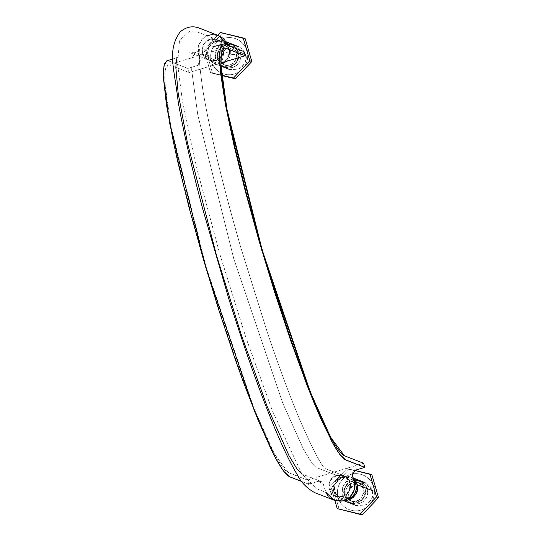 <?xml version="1.0" encoding="UTF-8"?>
<svg xmlns="http://www.w3.org/2000/svg" width="542" height="542" viewBox="0 0 542 542"><rect width="100%" height="100%" fill="white"/><g stroke="black" fill="none" stroke-linecap="round" stroke-linejoin="round"><path stroke-width="0.41" stroke-dasharray="2.71 2.03" d="M308.655 484.175L301.874 481.54L308.655 484.175L307.45 480.043L363.594 463.247L307.45 480.043L308.655 484.175L318.384 481.269L321.352 481.574L323.222 483.904L326.196 493.064M327.829 495.564L329.909 497.705M332.361 499.385L335.105 500.537M352.415 475.171L352.734 472.184L353.716 471.012L364.793 467.38M348.12 477.509A10.996 10.908 -68.7 0 0 334.915 491.296L329.19 489.067A10.996 10.908 111.3 0 1 336.616 475.402L340.871 475.022L344.929 476.276L348.181 479.02L350.159 482.814L350.511 487.075L349.238 491.167L346.494 494.453L342.727 496.458L338.486 496.845L334.414 495.584L331.162 492.841L329.19 489.06L328.831 484.799L330.098 480.707L332.842 477.414L336.616 475.402L343.703 475.707C357.022 480.226 348.492 501.933 335.647 496.16C326.162 493.024 326.867 477.746 336.616 475.402L330.098 480.707L329.19 489.067L334.428 495.591L335.647 496.16L342.727 496.458L349.244 491.16L350.152 482.793L344.922 476.269L343.703 475.707L336.616 475.402L317.429 467.942L311.42 462.231L303.425 449.162L282.714 403.038L233.717 258.493L197.803 115.026L191.672 70.108L192.166 57.737L195.025 52.764L192.166 57.737L191.672 70.108L197.803 115.026L233.717 258.493L282.714 403.038L303.425 449.162L311.42 462.231L317.429 467.942L336.616 475.402A10.996 10.908 111.3 0 1 349.244 491.16A10.996 10.908 111.3 0 1 329.19 489.067L334.915 491.296A10.996 10.908 -68.7 0 0 348.452 498.681M207.112 35.772L203.467 37.987L201.333 40.088L198.487 45.332L197.837 51.273L200.235 60.602L199.917 63.59L197.586 65.48L187.857 68.394L189.056 72.526L220.851 63.014L189.056 72.526L187.857 68.394L168.515 60.873M243.995 51.598L234.266 54.512L231.298 54.2L229.429 51.869L227.484 45.176L229.429 51.869L231.746 54.41L234.266 54.512L243.995 51.598M218.521 35.576L217.545 35.237M216.034 60.372L211.78 60.758L207.722 59.498L204.47 56.754L202.491 52.967L202.139 48.699L203.413 44.607L206.156 41.321L209.923 39.315L214.165 38.936L218.236 40.189L221.488 42.933L223.46 46.72L223.819 50.982L222.552 55.067L219.808 58.36L216.034 60.372C225.784 58.028 226.488 42.757 217.003 39.62C204.158 33.841 195.628 55.548 208.948 60.074L216.034 60.372A10.996 10.908 111.3 0 1 203.406 44.62A10.996 10.908 111.3 0 1 223.46 46.707A10.996 10.908 111.3 0 1 216.034 60.372L196.854 52.906L195.025 52.764L196.854 52.906L216.034 60.372L222.552 55.074L223.46 46.707L218.223 40.183L217.003 39.62L209.917 39.315L203.406 44.62L202.498 52.98L208.223 55.209L202.498 52.98L207.728 59.505L208.948 60.074L216.034 60.372M168.081 64.925L165.269 69.81L164.788 81.957L170.805 126.056L206.068 266.921L254.178 408.858L274.516 454.142L288.269 472.583L307.45 480.043L287.294 472.082L285.498 470.625L281.278 465.463L276.271 457.346L270.56 446.391L257.348 416.669L250.058 398.356L234.639 356.182L218.887 308.777L203.745 258.974L190.12 209.761L178.833 164.09L170.547 124.687L167.702 108.109L164.809 82.398L164.802 73.658L165.771 67.872L167.681 65.087L169.721 65.013L189.056 72.526L169.876 65.067L168.081 64.925L224.225 48.13M167.763 60.704L166.435 60.955M218.589 35.603L210.249 34.817L202.749 38.604L198.352 45.785L198.379 54.214L200.235 60.602L197.586 65.48L187.857 68.394L168.67 60.934L166.841 60.785M309.523 483.918L318.384 481.269L323.222 483.904L325.837 492.346M221.759 62.601A10.996 10.908 -68.7 0 0 221.427 41.422A10.996 10.908 -68.7 0 0 208.223 55.209A10.996 10.908 -68.7 0 0 221.759 62.601L225.54 60.596L228.277 57.296L229.557 53.204L229.185 48.936L227.213 45.149L223.948 42.412L219.889 41.145L215.641 41.544L211.868 43.55L209.131 46.842L207.85 50.941L208.223 55.209L210.188 58.997L213.453 61.734L217.518 62.994L221.759 62.601M353.513 478.972L351.257 477.373L346.717 475.964L341.982 476.411L337.768 478.64L334.712 482.326L333.283 486.892L333.703 491.655L335.898 495.889L339.543 498.938L344.556 500.388L340.945 499.595L333.703 491.655L335.701 480.788L342.124 476.371L349.847 476.723L353.519 478.972M347.652 498.891L344.211 499.08L340.146 497.82L336.887 495.083L334.915 491.296L334.543 487.028L335.823 482.929L338.56 479.629L342.341 477.631L346.582 477.231L350.647 478.498L354.339 481.804M372.279 490.564L365.03 482.631L355.132 483.132L348.906 490.639L348.885 497.563L356.135 505.503L364 505.815C371.798 501.004 374.556 495.923 372.279 490.564L372.7 495.327L371.27 499.9L368.214 503.579L364 505.815L359.265 506.255L354.725 504.846L351.087 501.797L348.885 497.563L348.472 492.8L349.902 488.234L352.957 484.548L357.171 482.319L361.907 481.872L366.439 483.281L370.084 486.337L372.279 490.564M220.885 64.119L214.253 63.509L207.003 55.569L209.009 44.701L215.425 40.284L223.148 40.636L226.326 42.466L224.557 41.287L220.025 39.878L215.289 40.325L211.075 42.554L208.02 46.239L206.59 50.806L207.003 55.569L209.205 59.803L212.843 62.852L217.383 64.268L220.885 64.119M226.332 61.585L229.388 57.906L230.811 53.333L230.397 48.57L229.239 45.86L230.397 48.57L244.74 54.153L230.397 48.57L226.712 61.26M245.587 54.478L238.338 46.544L230.614 46.192L224.192 50.609L222.193 61.476L229.442 69.417L237.301 69.728C245.106 64.918 247.863 59.837 245.587 54.478L246 59.241L244.571 63.814L241.522 67.493L237.301 69.728L232.565 70.175L228.033 68.759L224.388 65.711L222.193 61.476L221.78 56.714L223.202 52.147L226.258 48.462L230.479 46.233L235.214 45.785L239.747 47.195L243.392 50.25L245.587 54.478M348.933 469.318L371.893 474.839L346.955 468.552L348.933 469.318L345.058 473.647L348.933 469.318M354.719 470.415L346.955 468.552L330.613 485.822L332.598 486.594L345.058 473.647L332.598 486.594L330.613 485.822L334.868 500.462L330.613 485.822L346.955 468.552L354.719 470.415M339.217 509.385L332.598 486.594L339.217 509.385M364.901 487.949L365.308 492.563L363.919 496.987L360.965 500.551L356.88 502.719L352.293 503.145L347.903 501.784L344.373 498.823L342.246 494.731L341.846 490.117L343.228 485.693L346.189 482.123L350.267 479.961L354.854 479.528L359.244 480.896L362.774 483.857L364.901 487.949C365.098 496.838 362.422 501.763 356.88 502.719C351.711 504.968 346.833 502.305 342.246 494.731C342.049 485.842 344.726 480.917 350.267 479.961C355.437 477.712 360.315 480.375 364.901 487.949M375.423 486.316L373.689 486.926C372.889 481.492 363.953 470.7 350.721 474.392C337.632 478.572 335.898 492.556 338.133 497.57C338.933 503.003 347.869 513.796 361.101 510.103C374.19 505.923 375.924 491.94 373.689 486.926L375.423 486.316M373.689 486.926L372.334 483.545L370.349 480.503L367.808 477.902L364.813 475.862L361.473 474.446L357.923 473.715L354.292 473.694L350.721 474.392L347.354 475.774L344.312 477.787L341.717 480.354L339.671 483.383L338.249 486.75L337.503 490.327L337.463 493.979L338.133 497.57L339.488 500.95L341.474 503.992L344.014 506.594L347.009 508.633L350.349 510.049L353.899 510.781L357.53 510.801L361.101 510.103L364.468 508.721L367.51 506.709L370.105 504.141L372.151 501.113L373.573 497.746L374.319 494.168L374.359 490.517L373.689 486.926M367.239 488.857L367.639 493.471L366.257 497.895L363.303 501.465L359.217 503.626L354.631 504.053L350.24 502.691L346.711 499.731L344.583 495.639L344.184 491.025L345.566 486.601L348.52 483.03L352.605 480.869L357.192 480.442L361.582 481.804L365.112 484.765L367.239 488.857A11.883 11.788 -68.7 0 0 352.605 480.869A11.883 11.788 -68.7 0 0 344.583 495.639A11.883 11.788 -68.7 0 0 359.217 503.626A11.883 11.788 -68.7 0 0 367.239 488.857M365.132 489.331C364.739 486.926 362.788 484.792 359.271 482.908L354.671 482.305C343.736 485.158 344.543 495.463 348.276 498.735L352.083 501.404C361.473 505.266 368.052 492.847 365.132 489.331A9.919 9.837 111.3 0 1 358.438 501.655A9.919 9.837 111.3 0 1 346.223 494.988A9.919 9.837 111.3 0 1 352.917 482.658A9.919 9.837 111.3 0 1 365.132 489.331M363.262 488.599C362.869 486.201 360.918 484.06 357.402 482.184C348.018 478.322 341.433 490.74 344.353 494.257C344.746 496.662 346.704 498.796 350.213 500.679C359.603 504.541 366.182 492.116 363.262 488.599C359.434 482.278 355.362 480.056 351.047 481.933C346.419 482.732 344.19 486.838 344.353 494.257C348.181 500.584 352.253 502.807 356.568 500.93L356.88 502.719L356.568 500.93C361.196 500.131 363.425 496.018 363.262 488.599M222.24 33.231L245.201 38.753L220.262 32.466L222.24 33.231L218.365 37.561L222.24 33.231M205.899 50.508L218.365 37.561L205.899 50.508L203.921 49.735L205.899 50.508L207.694 56.178L205.899 50.508M217.64 35.23L203.921 49.735L210.54 72.526L212.525 73.299L207.694 56.178L212.525 73.299L210.54 72.526L221.712 75.209L210.54 72.526L203.921 49.735L217.64 35.23M221.746 75.548L212.525 73.299L221.746 75.541M238.209 51.863L238.609 56.476L237.227 60.9L234.266 64.464L230.187 66.632L225.601 67.059L221.211 65.697L217.681 62.736L215.553 58.644L215.147 54.031L216.536 49.607L219.49 46.036L223.575 43.875L228.162 43.441L232.552 44.81L236.082 47.771L238.209 51.863C238.405 60.751 235.729 65.677 230.187 66.632C225.018 68.881 220.14 66.219 215.553 58.644C215.357 49.756 218.033 44.83 223.575 43.875C228.744 41.626 233.622 44.288 238.209 51.863M248.731 50.23L246.996 50.84C246.19 45.406 237.26 34.613 224.029 38.306C210.94 42.486 209.205 56.47 211.441 61.483C212.24 66.917 221.177 77.709 234.401 74.017C247.491 69.837 249.225 55.853 246.996 50.84L248.731 50.23M246.996 50.84L245.641 47.459L243.656 44.417L241.115 41.815L238.121 39.776L234.781 38.36L231.224 37.628L227.599 37.608L224.029 38.306L220.662 39.688L217.62 41.7L215.025 44.268L212.979 47.296L211.549 50.663L210.804 54.241L210.77 57.892L211.441 61.483L212.789 64.864L214.774 67.906L217.315 70.507L220.316 72.547L223.656 73.963L227.206 74.694L230.838 74.715L234.401 74.017L237.775 72.635L240.811 70.623L243.405 68.055L245.458 65.026L246.881 61.659L247.626 58.082L247.667 54.43L246.996 50.84M240.546 52.77L240.946 57.384L239.564 61.808L236.603 65.379L232.525 67.54L227.938 67.967L223.541 66.605L220.018 63.644L217.891 59.552L217.484 54.938L218.866 50.514L221.827 46.944L225.912 44.783L230.499 44.356L234.889 45.718L238.419 48.678L240.546 52.77A11.883 11.788 -68.7 0 0 225.912 44.783A11.883 11.788 -68.7 0 0 217.891 59.552A11.883 11.788 -68.7 0 0 232.525 67.54A11.883 11.788 -68.7 0 0 240.546 52.77M238.439 53.245C238.046 50.84 236.088 48.705 232.579 46.822C223.189 42.96 216.61 55.379 219.524 58.902C219.923 61.3 221.874 63.441 225.384 65.318C234.774 69.18 241.359 56.761 238.439 53.245A9.919 9.837 111.3 0 1 231.739 65.568A9.919 9.837 111.3 0 1 219.524 58.902A9.919 9.837 111.3 0 1 226.224 46.571A9.919 9.837 111.3 0 1 238.439 53.245M236.569 52.513C236.177 50.115 234.219 47.974 230.709 46.097C221.319 42.235 214.74 54.654 217.66 58.17C218.053 60.575 220.005 62.709 223.514 64.593C232.904 68.455 239.489 56.029 236.569 52.513C232.742 46.192 228.67 43.97 224.354 45.846C219.727 46.646 217.498 50.752 217.66 58.17C221.488 64.498 225.56 66.72 229.876 64.844L230.187 66.632L229.876 64.844C234.503 64.044 236.732 59.938 236.569 52.513M172.979 58.949L177.173 57.533M231.746 54.41L212.566 46.944M320.898 481.371L301.901 473.979M195.025 52.764C198.677 50.657 200.269 49.376 199.802 48.922C198.27 51.571 199.341 65.609 203.013 91.029C209.917 132.011 222.477 184.05 240.695 247.159L267.213 331.975C278.893 366.649 289.841 396.141 300.065 420.45C313.384 450.605 321.833 466.682 325.403 468.694L343.703 475.707L325.403 468.694C321.833 466.682 313.384 450.605 300.065 420.45C289.841 396.141 278.893 366.649 267.213 331.975L240.695 247.159C222.477 184.05 209.917 132.011 203.013 91.029C199.341 65.609 198.27 51.571 199.802 48.922C200.269 49.376 198.677 50.657 195.025 52.764L189.768 52.608L208.948 60.074L189.768 52.608M217.003 39.62L197.823 32.154L189.063 31.599L179.504 40.487L177.566 64.193L182.458 101.266L197.003 169.131L220.005 254.747L246.203 338.472L272.328 410.64L301.725 473.694L316.46 488.694L335.647 496.16L316.46 488.694L301.725 473.694L272.328 410.64L246.203 338.472L220.005 254.747L197.003 169.131L182.458 101.266L177.566 64.193L179.504 40.487L189.063 31.599L197.823 32.154L217.003 39.62M222.687 41.822L216.963 39.6M208.988 60.094L214.713 62.316M343.655 475.686L349.38 477.909M335.688 496.181L341.413 498.403M340.945 499.595L343.696 500.659M349.847 476.723L353.248 478.044M214.253 63.509L220.973 66.124M223.148 40.636L225.872 41.693M359.271 482.908L357.402 482.184M352.083 501.404L350.213 500.679M232.579 46.822L230.709 46.097M225.384 65.318L223.514 64.593"/><path stroke-width="0.81" d="M364.793 467.38L363.594 463.247L344.251 455.72L341.643 453.83L337.422 448.661L332.415 440.551L320.356 415.965L313.493 399.874L298.588 361.29L290.776 339.387L267.321 267.192L252.829 217.308L246.264 192.966L234.971 147.295L226.692 107.892L223.846 91.313L220.946 65.602L220.946 56.863L221.908 51.077L223.819 48.292L225.126 48.048L245.201 55.731L243.995 51.598L224.659 44.078L222.572 44.159L220.621 46.998L219.639 52.906L219.645 61.815L220.641 73.597L225.506 104.965L233.954 145.168L245.472 191.766L259.367 241.976L274.821 292.788L290.891 341.155L306.623 384.19L314.069 402.875L321.074 419.291L333.371 444.379L338.479 452.651L342.788 457.929L344.617 459.406L364.793 467.38L363.594 463.247L344.407 455.788L330.661 437.347L310.322 392.056L262.213 250.126L226.949 109.26L220.926 65.155L221.414 53.014L224.225 48.13L226.014 48.272L245.201 55.731L243.995 51.598L224.815 44.132L222.986 43.99L220.12 48.97L219.625 61.368L225.763 106.367L261.745 250.092L310.83 394.901L331.582 441.107L339.59 454.196L345.613 459.921L364.793 467.38L355.064 470.293L352.415 475.171L354.272 481.567L354.299 489.995L349.895 497.17L342.402 500.964L334.062 500.178L314.882 492.712C306.901 488.376 300.993 482.299 297.145 474.494C286.427 456.608 273.568 427.34 258.575 386.676C248.67 359.82 238.751 330.525 228.805 298.798L202.701 208.839C191.678 167.478 183.548 132.045 178.298 102.526C174.145 66.808 166.916 50.812 180.073 31.978C186.116 26.836 192.559 25.555 199.402 28.137L218.589 35.603L227.484 45.176M326.196 493.064L327.829 495.564M329.909 497.705L332.361 499.385M335.105 500.537L341.006 501.154L343.933 500.591L349.183 497.793L353.005 493.213L354.773 487.509L354.807 484.507L352.408 475.171M220.851 63.014L245.201 55.731L220.851 63.014M227.572 45.481L224.822 40.21L222.742 38.075L218.521 35.576M217.545 35.237L211.644 34.62L207.112 35.772M168.515 60.873L167.763 60.704M166.855 60.785L164.483 63.793L163.501 69.701L163.501 78.61L166.462 104.843L173.169 140.906L177.81 161.963L189.327 208.562L203.23 258.771L218.677 309.584L234.754 357.957L242.721 380.308L257.924 419.671L271.4 449.996L277.233 461.174L282.335 469.453L286.643 474.724L289.313 476.648L301.874 481.54L289.469 476.716L283.446 470.991L275.438 457.902L254.693 411.696L205.601 266.888L169.626 123.163L163.481 78.163L163.975 65.772L166.841 60.785L172.979 58.949M308.655 484.175L309.523 483.918M325.837 492.346L334.062 500.178M354.339 481.804L355.877 485.022L356.25 489.291L354.969 493.383L352.232 496.682L348.452 498.681A10.996 10.908 -68.7 0 0 354.597 482.197M344.075 500.347L348.811 499.907L353.025 497.671L356.08 493.992L357.51 489.419L357.09 484.656L354.895 480.429L353.513 478.972L357.09 484.656L372.279 490.564L357.09 484.656C359.373 490.015 356.609 495.097 348.811 499.907L344.556 500.388M348.452 498.681L347.652 498.891M222.118 63.821L220.885 64.119L226.712 61.26L222.118 63.821M226.326 42.466L229.239 45.853L226.326 42.466M244.74 54.153L245.587 54.478L244.74 54.153M371.893 474.839L378.519 497.624L376.534 496.858L369.915 474.067L371.893 474.839L354.719 470.415L369.915 474.067L376.534 496.858L378.519 497.624L362.178 514.9L337.232 508.613L362.178 514.9L360.193 514.128L362.178 514.9L378.519 497.624L371.893 474.839M334.868 500.462L337.232 508.613L360.193 514.128L376.534 496.858L360.193 514.128L337.232 508.613L334.868 500.462M245.201 38.753L251.82 61.537L249.842 60.772L243.216 37.981L245.201 38.753L220.262 32.466L217.64 35.23L220.262 32.466L243.216 37.981L249.842 60.772L251.82 61.537L235.485 78.814L221.746 75.548L235.485 78.814L233.5 78.041L235.485 78.814L251.82 61.537L245.201 38.753M221.712 75.209L233.5 78.041L249.842 60.772L233.5 78.041L221.712 75.209M222.986 43.99L212.566 46.944M301.901 473.979L296.982 468.952L288.988 455.646L267.294 406.798L241.712 336.087L216.427 255.153L187.43 142.824L178.162 93.149L175.838 67.608L176.34 60.25L177.173 57.533L176.577 57.872M343.696 500.659L356.135 505.503M353.248 478.044L365.03 482.631M220.973 66.124L229.442 69.417M225.872 41.693L238.338 46.544"/></g></svg>
